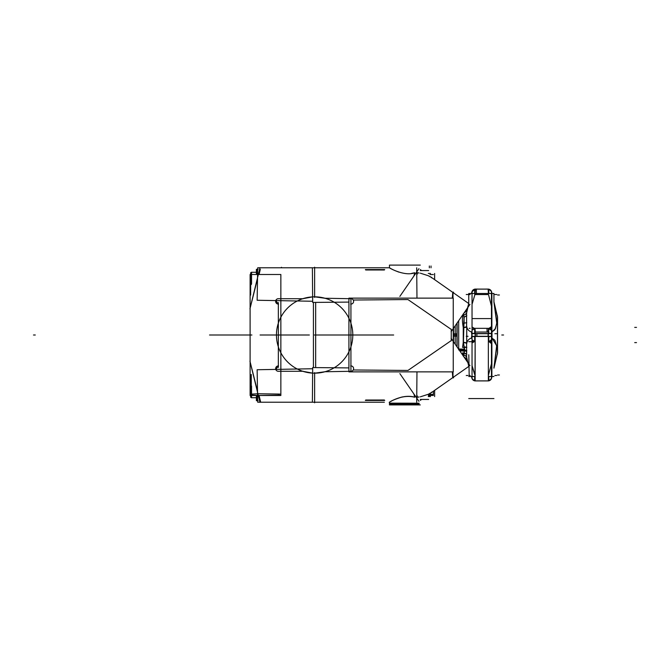 <?xml version="1.0" encoding="UTF-8"?>
<svg xmlns="http://www.w3.org/2000/svg" width="670" height="670" viewBox="0 0 670 670"><rect width="100%" height="100%" fill="white"/><g stroke="black" fill="none" stroke-linecap="round" stroke-linejoin="round"><path stroke-width="1" d="M474.661 293.493L474.661 289.113L488.782 289.113L475.147 289.088L488.782 289.113L488.782 293.493M476.898 289.113L475.181 289.113L476.898 289.088M488.782 289.155L491.47 291.458L491.956 293.493M493.941 301.885L497.559 317.161L497.559 352.872L493.941 368.115M491.47 291.442L491.587 291.852C491.068 290.127 489.904 289.206 488.103 289.088L475.399 289.113L488.103 289.113L475.399 289.113L474.93 294.557L472.04 304.364L474.93 294.557L472.04 304.364L474.93 294.557L488.505 294.557L491.47 306.232L488.505 294.557L491.47 306.232L488.505 294.557L474.93 294.557L488.505 294.557M491.981 293.493L491.47 291.358L491.981 293.493L491.47 291.358L491.47 378.642L491.956 376.507M491.479 378.609L491.479 336.382L471.94 336.373L471.471 338.149C469.05 338.677 467.467 340.385 466.705 343.274L466.705 326.726A3.585 1.231 0 0 1 463.431 327.638L463.431 342.362A3.585 1.231 180 0 1 466.705 343.274L466.705 326.726A3.585 1.231 0 0 1 463.431 327.638L464.117 317.203L466.714 315.813L464.117 317.203L463.431 314.934A3.585 3.367 180 0 0 466.705 312.454L466.705 310.981L466.705 312.454A3.585 3.367 180 0 1 463.431 314.934A3.585 3.367 180 0 0 466.705 312.454A3.585 3.367 180 0 1 463.431 314.934L464.117 317.203L463.431 314.934A3.585 3.367 180 0 0 466.705 312.454M491.881 293.066L491.881 376.934M488.782 289.189A3.585 3.585 0 0 1 491.47 291.484A3.585 3.585 180 0 0 488.782 289.18A3.585 3.585 180 0 1 491.47 291.484A3.585 3.585 180 0 0 488.782 289.18A3.585 3.585 180 0 1 491.47 291.484A3.585 3.585 180 0 0 488.782 289.18M463.255 355.912L463.255 354.958A3.585 3.35 0 0 1 466.747 357.587L466.747 359.187L466.705 357.546A3.585 3.367 0 0 0 463.431 355.067L464.67 350.159L464.117 346.909L466.714 347.269L464.117 346.909L463.431 342.362A3.585 1.231 180 0 1 466.705 343.274L466.705 326.726C467.467 329.615 469.05 331.323 471.471 331.851L471.94 336.373L474.661 336.457L471.94 336.373L471.94 333.627L491.47 333.618L488.782 333.543L491.47 333.618L488.782 333.543L491.47 333.618L491.479 291.416M491.587 336.373L491.998 331.859L494.862 329.774L496.788 323.426L493.941 302.061L496.889 322.303L495.498 328.534L491.998 331.859L495.498 328.534L496.889 322.303L493.941 302.061L496.889 322.303L495.498 328.534L491.998 331.859L491.998 338.141L491.998 331.859L491.587 333.627M497.442 354.103L497.442 315.897M488.782 380.811A3.585 3.585 -0 0 0 491.47 378.517A3.585 3.585 -0 0 1 488.782 380.82A3.585 3.585 -0 0 0 491.47 378.517A3.585 3.585 -0 0 1 488.782 380.82A3.585 3.585 -0 0 0 491.47 378.517A3.585 3.585 -0 0 1 488.782 380.82M491.981 376.507L491.587 378.148C491.068 379.873 489.904 380.795 488.103 380.912L475.399 380.887M475.013 380.887L475.147 332.044L488.355 332.044L488.355 380.912L488.355 332.044L475.147 332.044L475.147 380.912L488.355 380.912A3.585 3.585 -0 0 0 488.472 380.887L488.48 380.887M475.181 380.887L476.898 380.887L475.181 380.912M475.181 333.543L476.898 333.543L476.898 336.457L475.181 336.457M488.103 333.543L475.399 333.543L475.399 336.457L475.399 333.543L475.399 336.457L488.103 336.457L488.103 333.543L488.103 336.457L475.399 336.457L475.399 333.543L475.399 336.457L488.103 336.457L488.103 333.543L475.399 333.543L488.103 333.543L488.103 336.457M488.782 376.507L488.782 380.887L474.661 380.887L474.661 376.507M466.605 357.127L466.605 343.476L466.605 357.127M466.605 326.524L466.605 312.873L466.605 326.524M472.04 378.651L472.04 291.349L472.04 378.651L472.04 291.349L472.04 378.651L471.462 376.507L472.04 378.651M466.747 330.896L466.747 339.104M466.613 311.332L467.065 309.674L466.747 311.182M466.747 358.819L467.065 360.318L466.613 358.668M466.747 343.651A3.585 1.281 0 0 0 463.255 342.646L463.255 327.354A3.585 1.281 0 0 0 466.747 326.349L466.747 343.651M466.822 347.403L462.56 347.361L463.28 342.278L466.756 343.266M475.147 341.675L472.04 339.816L474.661 341.666A3.585 3.459 -87.2 0 1 472.04 340.067A3.585 3.459 92.8 0 0 474.645 341.65L474.737 341.658M473.154 376.507L472.04 376.841L473.154 376.507M474.93 375.443L472.04 365.636L475.147 375.443M472.04 342.998L474.343 341.692L472.04 342.998M468.749 366.189L466.747 357.755C466.253 356.113 465.089 355.226 463.28 355.1L462.56 352.839L466.822 354.246M463.431 356.381L466.705 359.019L466.705 357.546A3.585 3.367 0 0 0 463.431 355.067L464.117 352.797L466.714 354.187L464.117 352.797L464.67 350.159L466.864 350.787L459.159 349.966L464.67 350.159L463.431 342.362A3.585 1.231 180 0 1 466.705 343.274L466.705 326.726A3.585 1.231 0 0 1 463.431 327.638L463.431 342.362A3.585 1.231 180 0 1 466.705 343.274L466.705 326.726C467.467 329.615 469.05 331.323 471.471 331.851L471.94 333.627L474.661 333.543L471.94 333.627L471.471 338.149C469.05 338.677 467.467 340.385 466.705 343.274A3.585 1.231 180 0 0 463.431 342.362L464.117 346.909L463.431 342.362L463.431 327.638L464.117 323.091L466.714 322.731L464.117 323.091L464.117 317.203L463.431 342.362M466.705 357.646L466.705 357.546A3.585 3.367 0 0 0 463.431 355.067L463.431 356.164M458.473 348.978L464.846 349.187M457.116 322.99L457.116 347.01M459.804 350.904L464.846 351.088M456.94 346.759L456.94 323.241M458.69 320.712L458.699 349.949M468.749 303.485L466.747 310.83L468.749 303.485L466.747 310.83L468.749 303.485L466.747 310.83L468.749 303.485L466.747 310.83L468.749 303.485L468.749 293.493L493.941 293.493L493.941 301.818L497.442 316.634M474.661 289.189A3.585 3.585 180 0 0 471.94 291.76A3.585 3.585 180 0 1 474.661 289.189A3.585 3.585 180 0 0 471.94 291.76A3.585 3.585 180 0 1 474.661 289.189L471.889 291.961A3.585 3.585 0 0 1 474.661 289.197A3.585 3.585 180 0 0 471.94 291.76L471.471 293.577L471.94 291.76L471.471 293.577L471.94 291.76L475.399 289.088M475.03 293.493L475.39 289.189L475.03 293.493M474.754 289.113L476.362 289.113M476.362 289.189L476.404 293.493M476.42 294.557L474.695 294.557M491.998 293.695L491.587 291.877L491.998 293.695M488.103 289.189L488.422 293.493L488.103 289.189M491.47 293.251L490.557 293.493M491.47 330.251L488.204 328.334M491.47 330.025A3.585 3.492 -86.8 0 0 488.782 328.35A3.585 3.492 93.2 0 1 491.47 330.025A3.585 3.492 -86.8 0 0 488.782 328.35L488.782 328.334A3.585 3.492 93.2 0 1 491.47 330.025A3.585 3.492 -86.8 0 0 488.807 328.35M491.127 326.859L489.016 328.308L490.406 327.613M488.505 328.334L488.129 331.658M488.782 336.642L491.47 336.558M488.782 333.359L491.47 333.442M488.706 341.658L488.782 341.658A3.585 3.492 -93.2 0 0 491.47 339.975A3.585 3.492 86.8 0 1 488.807 341.65L488.355 341.675L488.782 341.666L488.782 336.281L474.661 336.281L474.661 341.666A3.585 3.459 -87.2 0 1 472.04 340.067A3.585 3.459 92.8 0 0 474.661 341.65A3.585 3.459 -87.2 0 1 472.04 340.067M491.47 339.749L488.807 341.65M491.47 376.749L490.557 376.507M493.941 367.939L496.788 346.574L494.862 340.218L491.998 338.141L496.671 345.678L493.941 367.939L496.671 345.678L491.998 338.141L496.671 345.678L493.941 367.939M489.016 341.692L491.47 343.609M491.47 363.768L488.355 375.443L491.47 363.768M488.422 376.507L488.355 377.403L488.422 376.507M488.355 380.887L475.147 380.912M488.69 380.887L487.082 380.887M472.04 378.584L474.661 380.828A3.585 3.585 -0 0 1 472.04 378.567A3.585 3.585 -0 0 0 474.661 380.811A3.585 3.585 -0 0 1 472.04 378.567A3.585 3.585 -0 0 0 474.661 380.811A3.585 3.585 -0 0 1 472.04 378.558A3.585 3.585 -0 0 0 474.661 380.811L472.576 379.513M475.147 377.838L475.03 376.507L475.147 377.838M471.471 376.423L471.94 378.24L471.471 376.423M474.661 341.658L468.749 341.692L475.147 341.692M488.355 341.692L491.881 341.658M468.749 376.507L475.147 376.507M488.355 376.507L493.941 376.507M468.799 354.773L469.184 375.443L470.156 375.443M470.164 341.658L469.176 341.658L470.164 341.658M466.797 354.355L463.933 352.822L464.494 350.092L466.605 350.569M466.605 350.72L464.494 350.217L463.933 346.859L466.797 347.253M474.754 336.457L476.362 336.457M474.938 341.666L475.147 341.13L474.938 341.666M474.661 333.359L471.898 333.459L471.898 336.541L474.661 336.642M475.382 332.044L474.938 328.334L475.382 332.044M474.737 328.342L474.661 328.342A3.585 3.459 87.2 0 0 472.04 329.933A3.585 3.459 -92.8 0 1 474.645 328.35L474.661 333.719L488.782 333.719L488.706 328.342M487.082 332.044L487.023 328.334L475.139 328.342M488.69 333.543L487.082 333.543M487.023 328.334L474.661 328.334A3.585 3.459 87.2 0 0 472.04 329.933A3.585 3.459 -92.8 0 1 474.661 328.35A3.585 3.459 87.2 0 0 472.04 329.933M474.661 328.342L491.881 328.342M469.176 328.342L470.164 328.342L469.176 328.342M470.156 294.557L469.184 294.557M473.162 293.493L472.04 293.159L473.162 293.493M475.256 328.334L472.04 330.184L475.256 328.334M474.343 328.308L472.04 327.002L474.343 328.308M466.797 322.739L463.933 323.141L463.933 317.178L466.797 315.645M463.305 327.814C462.124 321.047 462.124 316.734 463.305 314.866C462.124 316.734 462.124 321.047 463.305 327.814M463.431 313.619L466.747 310.813L466.747 312.413A3.585 3.35 0 0 1 463.255 315.042L463.255 314.088M463.431 314.866L464.117 317.203L466.714 315.813L464.117 317.203L464.117 323.091L466.714 322.731M278.343 367.436L278.343 302.564L278.343 367.436M312.63 296.877L302.798 298.711L312.237 296.902A38.173 38.173 0 0 0 276.534 337.395A38.173 38.173 0 0 0 317.036 373.098A38.173 38.173 0 0 1 276.534 337.395A38.173 38.173 0 0 1 312.237 296.902A38.173 38.173 0 0 0 276.534 337.395A38.173 38.173 0 0 0 317.036 373.098A38.173 38.173 0 0 1 276.534 337.395A38.173 38.173 0 0 1 312.237 296.902A38.173 38.173 0 0 0 276.534 337.395A38.173 38.173 0 0 0 317.036 373.098A38.173 38.173 0 0 1 276.534 337.395A38.173 38.173 0 0 1 312.237 296.902A38.173 38.173 0 0 0 276.534 337.395A38.173 38.173 0 0 0 317.036 373.098A38.173 38.173 0 0 1 276.534 337.395A38.173 38.173 0 0 1 312.237 296.902A38.173 38.173 0 0 0 276.534 337.395A38.173 38.173 0 0 0 317.036 373.098A38.173 38.173 0 0 1 276.534 337.395A38.173 38.173 0 0 1 312.237 296.902A38.173 38.173 0 0 0 276.534 337.395A38.173 38.173 0 0 0 317.036 373.098A38.173 38.173 0 0 1 276.534 337.395A38.173 38.173 0 0 1 312.237 296.902A38.173 38.173 0 0 0 276.534 337.395A38.173 38.173 0 0 0 317.036 373.098A38.173 38.173 0 0 1 276.534 337.395A38.173 38.173 0 0 1 312.237 296.902A38.173 38.173 0 0 0 276.534 337.395A38.173 38.173 0 0 0 317.036 373.098M312.237 373.098A38.173 38.173 0 0 0 352.805 335A38.173 38.173 0 0 0 312.237 296.902A38.173 38.173 0 0 1 352.805 335A38.173 38.173 0 0 1 312.237 373.098A38.173 38.173 0 0 0 352.805 335A38.173 38.173 0 0 0 312.237 296.902A38.173 38.173 0 0 1 352.805 335A38.173 38.173 0 0 1 312.237 373.098A38.173 38.173 0 0 0 352.805 335A38.173 38.173 0 0 0 312.237 296.902A38.173 38.173 0 0 1 352.805 335A38.173 38.173 0 0 1 312.237 373.098A38.173 38.173 0 0 0 352.805 335A38.173 38.173 0 0 0 312.237 296.902A38.173 38.173 0 0 1 352.805 335A38.173 38.173 0 0 1 312.237 373.098A38.173 38.173 0 0 0 352.805 335A38.173 38.173 0 0 0 312.237 296.902A38.173 38.173 0 0 1 352.805 335A38.173 38.173 0 0 1 312.237 373.098A38.173 38.173 0 0 0 352.805 335A38.173 38.173 0 0 0 312.237 296.902A38.173 38.173 0 0 1 352.805 335A38.173 38.173 0 0 1 312.237 373.098L302.798 371.289L309.774 372.863M278.343 346.834C275.831 338.945 275.831 331.055 278.343 323.166C275.831 331.055 275.831 338.945 278.343 346.834C275.839 338.945 275.839 331.055 278.343 323.166C275.831 331.055 275.831 338.945 278.343 346.834C275.839 338.945 275.839 331.055 278.343 323.166C275.839 331.055 275.839 338.945 278.343 346.834L278.318 346.767M303.284 371.289L277.849 371.289L303.284 371.289M250.655 274.499L280.856 274.499L280.856 395.501L250.111 395.501L250.111 274.499L250.111 395.501M277.849 298.711L303.284 298.711L277.849 298.711M250.111 394.211L258.017 393.742L279.901 394.069L278.343 394.069L278.343 395.141L279.901 395.141L258.017 395.467L250.111 395.007L250.111 394.211L250.655 394.178M278.536 298.711A2.688 2.688 0 0 0 275.655 301.399A2.688 2.688 0 0 0 278.536 304.079M275.772 300.596L278.343 304.088L275.772 300.596M315.662 302.404L315.662 367.596M278.536 365.921A2.688 2.688 0 0 0 275.655 368.601A2.688 2.688 0 0 0 278.536 371.289M278.343 365.912L275.772 369.404L278.343 365.912M257.138 300.26L257.699 267.791L257.138 300.26L312.664 301.257M260.312 269.315L259.081 274.499M250.111 308.225L257.506 278.837L250.111 308.225M249.944 308.803L260.002 267.665M257.674 400.685L256.384 400.685L256.384 395.501M258.134 400.685L257.18 400.685L256.911 395.501M260.002 402.335L249.944 361.197M260.672 402.209L259.081 395.501L260.672 402.209L365.711 402.209M257.506 391.163L250.111 361.775L257.506 391.163M250.111 362.847L250.111 307.153M257.138 369.74L257.699 402.209L257.138 369.74L312.664 368.743M312.63 373.123L302.798 371.289L312.63 373.123M256.384 274.499L256.384 269.315L257.674 269.315M256.911 274.499L257.18 269.315L258.134 269.315M314.632 267.196L314.632 297.405M350.929 298.812L350.929 371.188L350.929 298.812M314.632 372.595L314.632 402.804M365.343 269.566L384.722 269.566M384.354 269.993L365.711 269.977M313.426 302.43L313.426 367.57L313.426 302.43M433.373 395.451L429.981 395.451L433.373 395.451L433.373 391.23L433.373 395.451M433.373 274.549L429.981 274.549L433.373 274.549M433.322 394.412L430.232 394.412L430.232 393.692C434.235 393.726 434.235 393.726 430.232 393.692M430.232 395.417C434.235 395.375 434.235 395.375 430.232 395.417L430.232 394.697L433.322 394.697M389.463 404.906L420.291 404.906L389.463 404.906L389.463 404.446M420.291 265.102L389.463 265.102L420.291 265.102M419.043 404.127L389.463 404.136L419.043 404.127L419.043 404.806L389.496 404.873L414.738 404.806M402.168 404.446C385.568 404.446 385.568 404.446 402.168 404.446L399.915 404.219C386.196 404.211 386.196 404.211 399.915 404.219M414.738 403.206L389.463 403.147L419.043 403.214L419.043 403.884L389.463 403.884L419.043 403.884M399.915 403.801C386.196 403.801 386.196 403.801 399.915 403.801L402.168 403.575C385.568 403.575 385.568 403.575 402.168 403.575M417.653 397.293L416.765 394.839L417.653 397.293L419.043 396.958L417.653 397.293L419.043 396.958L417.653 397.293L416.765 394.839M413.909 393.977L414.738 397.251C402.98 393.474 389.111 402.368 389.463 402.209C389.111 402.368 402.972 393.474 414.738 397.251L413.909 393.977L414.738 397.251C411.748 396.171 407.486 396.096 401.941 397.025C395.484 399.052 391.464 400.702 389.873 401.975C385.945 404.588 400.568 393.357 414.738 397.251C411.748 396.171 407.486 396.096 401.941 397.025C395.484 399.052 391.464 400.702 389.873 401.975C385.945 404.588 400.568 393.357 414.738 397.251M451.111 338.3L469.946 365.619L451.111 338.3M399.864 373.6L418.968 401.313L399.864 373.6M433.373 391.23L452.769 377.646L452.325 371.867M353.241 369.966L407.955 370.443L353.241 369.966L407.955 370.443L451.237 340.595L451.237 329.406L451.237 340.595L407.955 370.443L353.241 369.966L407.955 370.443L451.237 340.595L407.955 370.443L451.237 340.595L451.237 329.406L407.955 299.557L451.237 329.406L407.955 299.557L353.241 300.034L407.955 299.557L353.241 300.034L407.955 299.557L451.237 329.406L407.955 299.557L353.241 300.034M420.291 396.841L428.298 394.278M428.473 394.195L430.232 393.123C434.302 390.627 434.302 390.627 430.232 393.123C434.302 390.627 434.302 390.627 430.232 393.123C434.302 390.627 434.302 390.627 430.232 393.123C434.302 390.627 434.302 390.627 430.232 393.123L428.473 394.195M453.54 341.826L453.54 328.174L453.531 341.809M451.111 331.7L469.946 304.381L451.111 331.7M399.864 296.4L418.968 268.687L399.864 296.4M452.325 298.133L452.769 292.354L452.325 298.133L452.769 292.354L452.325 298.133L452.769 292.354L433.373 278.77M430.232 276.878C434.302 279.373 434.302 279.373 430.232 276.878L428.473 275.805L430.232 276.878C434.302 279.373 434.302 279.373 430.232 276.878C434.302 279.373 434.302 279.373 430.232 276.878C434.302 279.373 434.302 279.373 430.232 276.878L428.473 275.805L430.232 276.878M428.298 275.722L420.291 273.159M419.043 273.042L417.653 272.707L419.043 273.042L417.653 272.707L416.765 275.161L417.653 272.707L419.043 273.042M453.54 377.821L453.004 377.821L453.004 371.867M453.54 292.179L453.004 292.179L453.004 298.133M453.414 341.641L453.414 328.359L453.414 341.641M451.237 340.812L451.237 339.104M348.919 298.133L453.247 298.133L453.247 371.867L348.919 371.867L348.919 298.133M416.698 402.209L416.966 371.867M348.919 367.905L312.681 367.57L312.379 402.209L312.681 367.57M324.984 371.75L314.632 373.173L314.632 402.209L314.632 373.173L324.984 371.75M365.711 400.024L384.354 400.007M365.343 400.434L384.722 400.434M348.919 302.095L312.681 302.43L312.379 267.791L312.681 302.43M416.966 298.133L416.698 267.791M314.632 296.827L314.632 267.791L314.632 296.827L324.984 298.25L314.632 296.827M413.909 276.023L414.738 272.749C404.647 276.802 388.592 267.598 389.463 267.791C388.617 267.615 404.697 276.802 414.738 272.749L413.909 276.023L414.738 272.749C404.697 276.802 388.617 267.615 389.463 267.791C388.592 267.598 404.647 276.802 414.738 272.749C404.697 276.802 388.617 267.615 389.463 267.791C388.592 267.598 404.647 276.802 414.738 272.749L413.909 276.023L414.738 272.749M350.67 304.071A2.688 2.688 0 0 0 353.618 301.399A2.688 2.688 0 0 0 350.67 298.72M351.449 298.72L324.464 298.242L351.449 298.72M351.449 371.281L324.464 371.758L351.449 371.281M350.67 371.281A2.688 2.688 0 0 0 353.618 368.601A2.688 2.688 0 0 0 350.67 365.929M420.291 399.437L428.658 399.437L420.291 399.437M420.291 270.563L428.658 270.563L420.291 270.563M428.298 396.556L430.492 396.556L428.298 396.556M428.298 273.444L430.492 273.444L428.298 273.444M428.473 395.526L430.232 395.526L430.232 394.814L428.473 394.798L428.473 395.526M430.232 395.803L428.473 395.803L428.473 396.523L430.232 396.506L430.232 395.803M453.464 328.292L453.464 336.181L456.94 336.181M455.223 325.746L455.223 335L453.498 335L455.223 335L455.223 344.254M453.464 341.708L453.464 333.819L456.94 333.819M251.275 374.43L251.275 386.808L250.655 386.757M251.275 386.079L250.655 386.079M250.655 397.276L250.655 374.882M251.275 394.144L251.275 385.351L250.655 385.401M251.552 386.079L251.552 394.128M251.552 395.091L251.552 397.729L250.655 396.833L251.719 397.712M251.275 395.074L251.275 397.729L256.384 397.729M256.384 272.271L251.275 272.271L251.275 284.649L250.672 284.583M251.719 272.288L250.655 273.167L251.552 272.271L251.552 283.921L251.552 274.499M251.275 283.921L250.655 283.921M250.655 295.118L250.655 272.724M251.275 283.192L250.655 283.243M497.442 353.366L493.941 368.182M466.714 347.269L464.117 346.909L466.714 347.269L464.117 346.909L464.67 350.159L464.117 352.797L466.714 354.187L464.117 352.797L463.431 355.067L464.67 350.159L459.159 349.966M489.318 341.767L489.778 341.96M490.289 342.286L491.411 343.517M491.47 339.975A3.585 3.492 86.8 0 1 488.782 341.65A3.585 3.492 -93.2 0 0 491.47 339.975A3.585 3.492 86.8 0 1 488.782 341.65L491.68 341.658M466.864 350.787L464.67 350.159L466.864 350.787L464.67 350.159L464.117 346.909M468.749 303.812L466.756 312.212M501.78 335L503.572 335L501.78 335M488.782 380.845A3.585 3.585 -0 0 0 491.47 378.542L488.782 380.845M466.245 375.51L468.037 375.51M497.609 374.999L499.401 374.999L497.609 374.999M468.749 398.566L493.941 398.566L468.749 398.566M471.462 293.493L472.04 291.349L471.462 293.493M466.705 326.726A3.585 1.231 0 0 1 463.431 327.638A3.585 1.231 0 0 0 466.705 326.726C467.467 329.615 469.05 331.323 471.471 331.851L471.94 333.627L474.661 333.543L471.94 333.627L471.471 338.149C469.05 338.677 467.467 340.385 466.705 343.274M466.747 352.361A3.585 2.571 0 0 0 463.255 350.343A3.585 2.571 0 0 1 466.747 352.361M466.705 357.546A3.585 3.367 0 0 0 463.431 355.067A3.585 3.367 0 0 1 466.705 357.546M33.5 335L35.292 335L33.5 335M356.767 335L314.632 335L356.767 335M321.357 335L348.919 335L321.357 335M497.609 295.001L499.401 295.001L497.609 295.001M496.671 294.49L494.879 294.49M466.245 294.49L468.037 294.49M488.782 333.325L491.47 333.409M496.671 375.51L494.879 375.51M471.898 333.409L474.661 333.308L471.898 333.409M466.714 354.187L464.117 352.797M466.245 336.29L468.037 336.29M471.94 336.373L474.661 336.457L471.94 336.373L471.471 338.149M471.471 331.851L471.94 333.627M496.671 333.71L494.879 333.71M472.04 318.577L491.47 318.577M463.431 327.638L464.117 323.091M466.714 315.813L464.117 317.203M463.431 313.836L463.431 314.934M260.647 402.084L259.081 395.501L260.647 402.084M381.841 335L362.763 335L381.841 335M349.372 335L326.474 335L349.372 335M281.475 267.271L281.475 267.791M341.348 335L315.805 335L341.348 335M303.652 335L280.856 335L303.652 335M347.161 335C330.637 335 330.637 335 347.161 335L348.919 335L347.161 335C330.637 335 330.637 335 347.161 335M339.724 335L348.919 335L339.724 335M431.849 392.101L431.162 392.528M431.162 277.481L431.849 277.899M391.607 401.029L390.669 401.531L391.607 401.029M414.445 272.824L411.74 273.36L414.445 272.824M398.868 272.12L394.697 270.496L398.868 272.12M393.072 269.725L391.967 269.164L393.072 269.725M391.163 268.737L389.714 267.933L391.163 268.737M309.347 335L304.415 335L309.347 335M320.193 335L314.456 335L320.193 335M393.667 335L370.862 335L393.667 335M230.312 335L235.061 335L230.312 335M251.903 335L244.918 335L251.903 335M250.111 335L209.534 335L250.111 335M337.261 335L315.511 335L337.261 335M371.9 335L325.302 335L371.9 335M636.5 327.387L634.708 327.387L636.5 327.387M308.451 335L260.06 335L308.451 335M429.336 267.791L429.336 265.998L429.336 267.791M453.414 328.359L453.372 335L453.414 328.359M636.5 342.613L634.708 342.613L636.5 342.613M380.661 335L354.514 335L380.661 335M346.449 335L320.302 335L346.449 335M451.237 340.854L451.237 329.146M451.237 340.595L451.237 329.406M416.765 275.161L417.653 272.707M431.036 267.791L431.036 265.998L431.036 267.791M434.621 396.556L434.621 390.359L434.621 396.556M434.621 279.641L434.621 273.444L434.621 279.641M453.531 335L456.94 335M251.275 386.297L250.672 386.28M251.275 284.139L250.672 284.122M468.732 366.465L430.492 393.248M488.782 328.342L491.68 328.342M257.699 267.791L316.265 267.791M365.711 267.791L260.672 267.791M257.699 402.209L316.265 402.209M433.373 393.717L433.373 394.412M433.373 394.697L433.373 395.384M384.354 267.791L389.463 267.791L389.463 265.102L389.463 267.791L312.379 267.791M389.463 403.147L389.463 403.575M421.648 399.437L420.291 400.384M468.749 303.543L430.492 276.752M421.648 270.563L420.291 269.616M384.354 402.209L312.379 402.209"/></g></svg>
